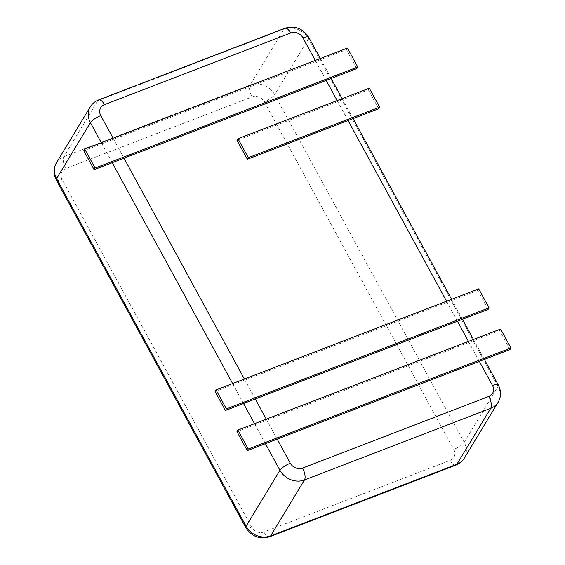 <?xml version="1.0" encoding="UTF-8"?>
<svg xmlns="http://www.w3.org/2000/svg" width="565" height="565" viewBox="0 0 565 565"><rect width="100%" height="100%" fill="white"/><g stroke="black" fill="none" stroke-linecap="round" stroke-linejoin="round"><path stroke-width="0.42" stroke-dasharray="2.83 2.12" d="M356.798 68.619L346.458 49.663L83.782 150.707M347.426 48.06L346.458 49.663M488.089 309.429L477.75 290.474L215.081 391.517M478.717 288.87L477.75 290.474M509.976 349.565L499.637 330.603L236.961 431.653M500.604 329.007L499.637 330.603M378.677 108.755L368.338 89.793L237.003 140.318M369.305 88.197L368.338 89.793M265.409 443.652L254.518 423.672M243.522 403.516L232.632 383.536M112.23 162.706L101.34 142.726M90.294 106.849A18.737 16.244 -148.8 0 1 97.71 100.747L63.866 156.682A9.365 3.877 -111 0 0 65.752 168.575L252.011 96.926A9.365 8.122 -148.8 0 1 264.279 101.764L453.815 449.387A9.365 8.122 -148.8 0 1 450.157 460.348L263.897 532.004A9.365 8.122 -148.8 0 1 251.63 527.166L62.101 179.536A9.365 8.122 -148.8 0 1 65.752 168.575M56.451 162.784A18.737 16.244 -148.8 0 1 63.866 156.682L250.126 85.025A9.365 3.877 -111 0 0 252.011 96.926M277.168 439.125L266.277 419.152M255.281 398.989L244.391 379.016M123.989 158.179L113.099 138.206M56.295 180.023A9.365 2.606 151.4 0 0 62.101 179.536M245.824 527.654A9.365 2.606 151.4 0 0 251.63 527.166M98.656 99.899A9.365 3.877 -111 0 0 97.71 100.747L283.969 29.09L250.126 85.025A18.737 16.244 -148.8 0 1 274.661 94.701A9.365 2.606 -28.6 0 1 264.279 101.764M315.277 60.427L326.167 80.407M337.164 100.563L348.054 120.543M446.576 301.237L457.466 321.217M468.456 341.373L479.346 361.353M269.682 536.75A9.365 3.877 69 0 1 263.897 532.004M284.915 28.25A9.365 3.877 -111 0 0 283.969 29.09A18.737 16.244 -148.8 0 1 308.504 38.773L274.661 94.701L464.19 442.331A9.365 2.606 -28.6 0 1 453.815 449.387M308.765 37.347A9.365 2.606 -28.6 0 1 308.504 38.773L498.033 386.396A18.737 16.244 -148.8 0 1 498.146 402.216M498.302 384.977A9.365 2.606 -28.6 0 1 498.033 386.396L464.19 442.331A18.737 16.244 -148.8 0 1 464.303 458.151M455.941 465.101A9.365 3.877 69 0 1 450.157 460.348M320.298 58.499L331.189 78.471M342.185 98.635L353.076 118.608M451.59 299.309L462.481 319.281M473.477 339.445L484.367 359.418"/><path stroke-width="0.85" d="M95.09 168.073L357.765 67.023L356.798 68.619L94.122 169.67L83.782 150.707L84.75 149.111L95.09 168.073L94.122 169.67M357.765 67.023L347.426 48.06L84.75 149.111M226.381 408.883L489.057 307.833L488.089 309.429L225.414 410.48L215.081 391.517L216.049 389.921L226.381 408.883L225.414 410.48M489.057 307.833L478.717 288.87L216.049 389.921M248.268 449.02L510.937 347.969L509.976 349.565L247.301 450.616L236.961 431.653L237.929 430.057L248.268 449.02L247.301 450.616M510.937 347.969L500.604 329.007L237.929 430.057M237.971 138.722L248.31 157.684L247.343 159.281L378.677 108.755L379.645 107.159L369.305 88.197L237.971 138.722L237.003 140.318L247.343 159.281M248.31 157.684L379.645 107.159M113.099 138.206L100.782 115.613A9.365 2.606 151.4 0 0 90.407 122.669L56.556 178.604A18.737 16.244 -148.8 0 1 56.451 162.784L90.294 106.849A18.737 16.244 -148.8 0 0 90.407 122.669L101.34 142.726M479.346 361.353L492.489 385.464A9.365 8.122 -148.8 0 1 488.838 396.425L302.579 468.074A9.365 8.122 -148.8 0 1 290.311 463.236A9.365 2.606 151.4 0 0 279.936 470.299L265.409 443.652M254.518 423.672L243.522 403.516M232.632 383.536L112.23 162.706M302.579 468.074A9.365 3.877 69 0 1 304.471 479.975A18.737 16.244 -148.8 0 1 279.936 470.299L246.093 526.227L56.556 178.604A9.365 2.606 151.4 0 0 56.295 180.023C53.272 174.119 53.329 168.37 56.451 162.784M290.311 463.236L277.168 439.125M266.277 419.152L255.281 398.989M244.391 379.016L123.989 158.179M488.838 396.425A9.365 3.877 69 0 1 490.731 408.318L304.471 479.975L270.628 535.91A18.737 16.244 -148.8 0 1 246.093 526.227A9.365 2.606 151.4 0 0 245.824 527.654L56.295 180.023M100.782 115.613A9.365 8.122 -148.8 0 1 104.433 104.652A9.365 3.877 -111 0 0 98.656 99.899C95.068 101.312 92.286 103.628 90.294 106.849M104.433 104.652L290.693 32.996A9.365 8.122 -148.8 0 1 302.96 37.834L315.277 60.427M326.167 80.407L337.164 100.563M348.054 120.543L446.576 301.237M457.466 321.217L468.456 341.373M492.489 385.464A9.365 2.606 -28.6 0 1 498.302 384.977C501.317 390.881 501.268 396.63 498.146 402.216A18.737 16.244 -148.8 0 1 490.731 408.318L456.887 464.253L270.628 535.91A9.365 3.877 69 0 1 269.682 536.75C259.618 539.603 251.665 536.566 245.824 527.654M290.693 32.996A9.365 3.877 -111 0 0 284.915 28.25C294.972 25.397 302.925 28.434 308.765 37.347L320.298 58.499M302.96 37.834A9.365 2.606 -28.6 0 1 308.765 37.347M498.146 402.216L464.303 458.151A18.737 16.244 -148.8 0 1 456.887 464.253A9.365 3.877 69 0 1 455.941 465.101L269.682 536.75M98.656 99.899L284.915 28.25M331.189 78.471L342.185 98.635M353.076 118.608L451.59 299.309M462.481 319.281L473.477 339.445M484.367 359.418L498.302 384.977M464.303 458.151C462.311 461.372 459.522 463.688 455.941 465.101"/></g></svg>
